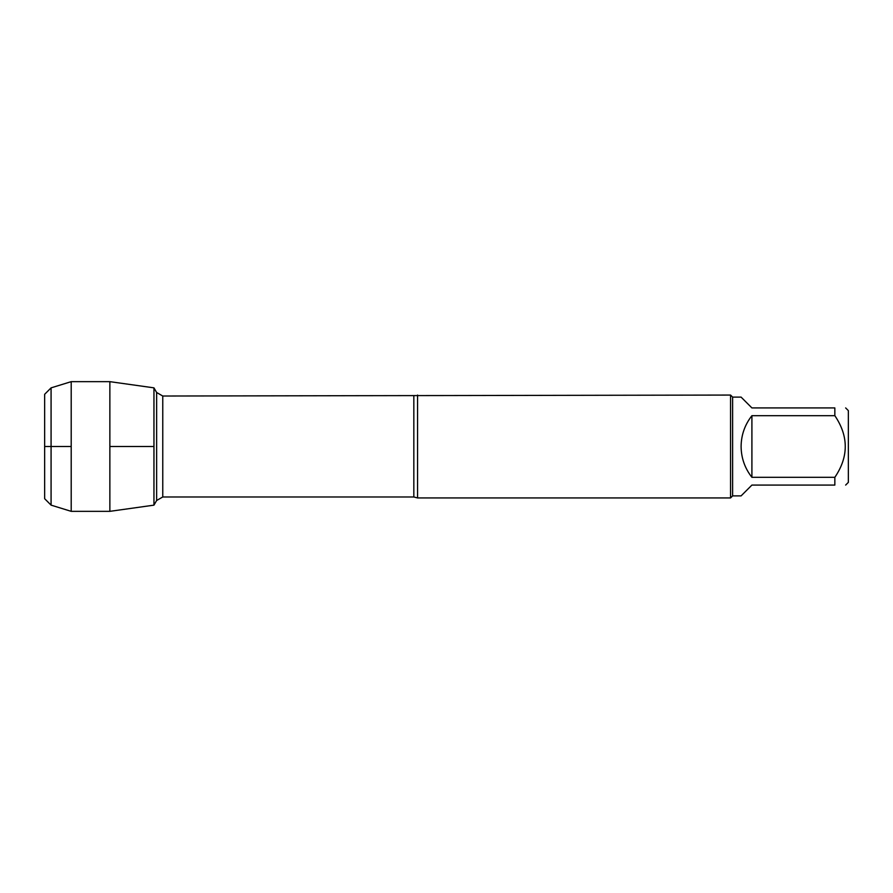 <?xml version="1.0" encoding="UTF-8"?>
<svg xmlns="http://www.w3.org/2000/svg" width="893" height="893" viewBox="0 0 893 893"><rect width="100%" height="100%" fill="white"/><g stroke="black" fill="none" stroke-linecap="round" stroke-linejoin="round"><path stroke-width="1.34" d="M417.567 395.063L417.567 497.937L730.563 497.937L730.563 395.063L162.76 396.023L162.76 496.977L156.632 500.504L156.632 392.496L156.632 500.504L153.953 505.148L109.861 511.343L109.861 381.657L153.953 387.852L153.953 505.148L153.953 387.852L156.632 392.496L162.76 396.023M845.649 407.922L848.35 410.624L848.35 482.376L845.649 485.078M751.906 485.078L741.101 495.883L732.617 495.883L732.617 397.117L741.101 397.117L751.906 407.922L834.843 407.922C848.73 407.922 848.73 407.922 834.843 407.922L834.843 415.68C848.73 436.253 848.73 456.803 834.843 477.32L834.843 485.078C848.73 485.078 848.73 485.078 834.843 485.078L751.906 485.078M751.906 415.68C744.829 424.733 741.223 435.003 741.101 446.5C741.223 457.997 744.829 468.267 751.906 477.32L751.906 415.68L834.843 415.68M751.906 477.32L834.843 477.32M51.08 387.863L44.65 394.293L44.65 498.707L51.08 505.137L51.08 387.863L71.206 381.657L109.861 381.657M51.08 505.137L71.206 511.343L71.206 381.657M71.206 446.5L44.65 446.5L71.206 446.5M109.861 446.5L153.953 446.5L109.861 446.5M417.567 497.937L413.827 496.977L413.827 396.023M413.827 496.977L162.76 496.977M732.617 397.117L730.563 395.063M732.617 495.883L730.563 497.937M71.206 511.343L109.861 511.343"/></g></svg>

